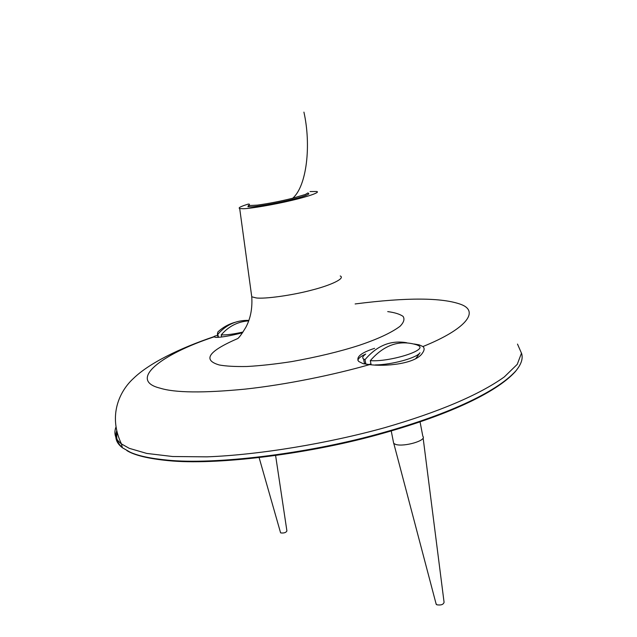 <?xml version="1.0" encoding="UTF-8"?>
<svg xmlns="http://www.w3.org/2000/svg" width="637" height="637" viewBox="0 0 637 637"><rect width="100%" height="100%" fill="white"/><g stroke="black" fill="none" stroke-linecap="round" stroke-linejoin="round"><path stroke-width="0.96" d="M249.505 204.166L248.677 205.576L257.308 205.13C268.758 203.553 280.559 201.252 292.709 198.226L305.37 194.46L307.966 192.915M307.575 193.154L308.571 193.282C309.829 194.468 303.188 196.817 288.649 200.329C274.977 203.617 256.329 206.762 250.819 206.85L247.944 206.738L248.374 205.48M310.076 191.562L316.613 191.49C320.881 192.191 307.934 196.626 291.69 200.4C274.221 204.604 250.269 208.649 243.358 208.729L239.703 208.562C237.824 207.917 240.77 206.396 248.526 203.991M242.506 332.753C230.22 335.866 221.294 337.411 215.728 337.395L214.008 336.885C213.554 336.471 214.78 335.978 217.679 335.396M414.169 344.004L419.146 344.84L422.928 346.544C424.616 348.073 424.497 350.191 422.562 352.898C415.762 364.149 384.453 366.705 369.619 364.603L363.201 363.703L358.695 361.458C355.717 357.142 361.02 352.763 374.612 348.328M419.146 344.84L415.857 344.529M365.718 354.053C360.829 356.298 358.209 358.384 357.867 360.319M521.472 353.049C523.296 358.209 521.424 364.157 515.843 370.909C496.223 392.503 445.645 415.627 376.69 434.41C304.653 454.189 214.175 464.875 167.451 460.129C150.579 458.513 138.149 455.877 130.171 452.198L122.352 447.723C116.412 443.161 114.501 437.635 116.627 431.169M117.128 433.112C115.83 438.598 117.542 443.368 122.28 447.421M126.874 450.606C134.614 455.344 148.413 458.68 168.272 460.639C214.828 465.384 304.892 454.754 376.594 435.055C445.239 416.351 495.61 393.316 515.19 371.753L516.687 369.882M218.483 337.323L217.814 334.314C226.278 324.639 236.622 320.005 248.86 320.403M248.701 320.849C237.752 321.629 228.595 326.311 221.222 334.903L221.684 337.005M217.838 336.121L218.037 337.355M234.703 322.402C228.333 324.265 222.727 327.442 217.886 331.941L217.384 334.083L217.814 334.314M280.463 532.357L280.853 532.938C284.086 533.249 286.101 532.58 286.905 530.924L275.622 455.598M221.222 334.903C226.422 335.094 233.683 334.138 243 332.036M366.434 364.284L365.829 363.886L364.993 359.714C376.857 345.636 390.76 339.983 406.701 342.738M370.965 363.862L368.934 364.547M370.32 360.63C388.451 362.198 426.742 350.756 418.995 345.875L416.964 344.92C399.694 339.513 384.151 344.752 370.32 360.63L371.132 364.706M363.878 360.661L364.372 363.13L365.829 363.886M375.201 364.937C391.763 364.778 416.709 358.002 420.014 352.747L415.826 358.52M365.216 354.467C362.628 356.338 362.071 357.835 363.544 358.973L364.993 359.714M436.034 603.669L436.807 604.792C440.979 605.421 443.4 604.593 444.077 602.299L423.127 437.938M393.363 441.72L393.69 443.408L395.824 444.475C404.081 447.055 426.981 440.533 422.928 436.361M303.921 112.12C311.342 145.252 306.771 186.131 292.709 198.226M115.838 427.347C113.585 433.845 115.448 439.363 121.444 443.917L129.247 448.329L146.733 453.425L172.627 456.514L206.961 456.848C259.299 454.898 328.342 443.352 384.804 427.658C438.567 412.107 478.905 395.02 504.265 376.969L517.236 364.356L521.472 353.209L517.499 344.084M422.928 346.544C464.875 329.663 480.131 311.78 461.204 304.502C442.293 297.495 406.932 297.312 355.127 303.953M214.008 336.885C161.193 354.283 127.511 380.217 160.134 388.172C175.032 392.822 203.338 393.14 245.07 389.127C285.957 384.692 333.485 374.938 369.619 364.603M237.991 338.446C208.466 351.162 202.224 360.001 219.271 364.977C225.888 366.195 235.125 366.705 246.965 366.498C260.31 365.757 275.2 364.125 291.635 361.609C317.33 356.999 339.8 351.584 359.061 345.373C377.677 339.123 391.325 332.777 399.996 326.327C403.882 322.386 404.893 319.065 403.038 316.35C399.71 314.073 394.598 312.496 387.718 311.604M251.432 294.453L251.75 296.794L256.09 297.909C264.259 299.175 292.232 295.409 312.361 289.946C331.113 285.161 345.596 278.313 340.23 275.972M248.677 205.576L248.948 206.858M308.571 193.282L308.746 194.134M213.897 336.686C179.292 348.407 149.05 363.257 133.444 378.458C119.748 390.911 107.788 415.268 121.444 443.917L122.352 447.723M515.843 370.909L515.19 371.753M167.451 460.129L168.272 460.639M239.703 208.562L251.75 296.794C252.515 308.356 250.54 318.54 245.818 327.338C242.315 333.143 239.791 336.734 238.254 338.112M217.384 334.083L218.109 337.347M259.148 457.708L280.567 532.731M363.544 358.973L364.372 363.13M393.817 443.519L436.218 604.37M391.237 430.962L393.69 443.408M420.062 421.901L422.825 436.241"/></g></svg>

